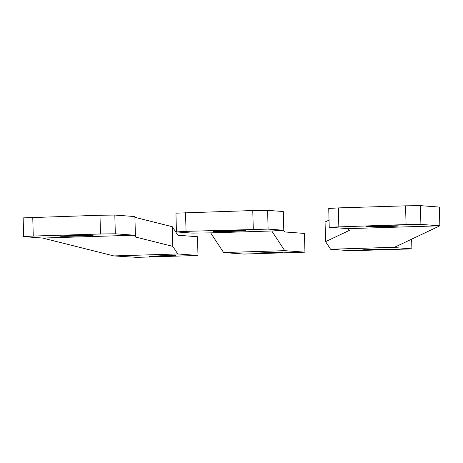 <?xml version="1.0" encoding="UTF-8"?>
<svg xmlns="http://www.w3.org/2000/svg" width="463" height="463" viewBox="0 0 463 463"><rect width="100%" height="100%" fill="white"/><g stroke="black" fill="none" stroke-linecap="round" stroke-linejoin="round"><path stroke-width="0.69" d="M149.213 256.415L160.8 255.767L175.483 255.669L149.213 256.415M33.249 236.055L100.477 233.989L99.991 215.243L23.15 217.882L23.642 236.628L33.249 236.055L32.757 217.309M100.477 233.989L115.316 233.803L114.824 215.064L99.991 215.243M134.918 217.338L172.265 226.714L172.78 246.362L135.433 236.992L134.918 217.338L134.38 216.522L114.824 215.064M115.316 233.803L134.264 235.221L42.59 238.046L23.642 236.628M135.433 236.992L134.264 235.221M172.265 226.714L177.896 235.256L197.498 236.72L197.99 255.466L136.869 257.347L113.852 255.923L42.59 238.046M172.78 246.362L177.78 253.956L113.852 255.923M197.99 255.466L177.78 253.956M60.624 236.246A16.413 0.353 -1.5 0 1 60.259 236.182A16.413 0.353 -1.5 0 1 74.937 235.447A16.413 0.353 -1.5 0 1 92.71 235.262A16.413 0.353 -1.5 0 1 93.075 235.326A16.413 0.353 -1.5 0 1 78.397 236.061A16.413 0.353 -1.5 0 1 60.624 236.246M232.889 231.309A16.413 0.353 -1.5 0 1 213.055 231.483A16.413 0.353 -1.5 0 1 226.025 230.794A16.413 0.353 178.5 0 1 245.865 230.62A16.413 0.353 178.5 0 1 232.889 231.309M283.738 230.279L284.849 231.963L304.451 233.427L304.943 252.173L243.827 254.054L223.617 252.543L210.659 232.872L192.116 233.097L176.432 231.922L175.94 213.177L252.781 210.538L267.62 210.358L283.298 211.527L283.79 230.273L271.781 230.985L284.739 250.662L223.617 252.543M304.943 252.173L284.739 250.662M176.432 231.922L186.045 231.355L185.553 212.61M186.045 231.355L268.106 229.104L283.79 230.273M268.106 229.104L267.62 210.358M253.273 229.283L252.781 210.538M271.931 252.931L255.877 253.07L277.505 252.283L282.436 252.376L271.931 252.931M271.781 230.985L210.659 232.872M389.099 249.03L362.83 249.777L377.513 249.679L389.099 249.03M338.835 226.65L338.343 207.904L328.736 208.477L329.222 227.223L406.063 224.578L405.571 205.832L420.41 205.653L439.358 207.071L439.85 225.811L420.902 224.399L420.41 205.653M338.343 207.904L405.571 205.832M406.063 224.578L420.902 224.399M329.037 220.122L325.061 222.008L325.576 241.657L349.339 230.406L348.176 228.635L329.222 227.223M348.176 228.635L439.85 225.811L394.505 247.283L330.576 249.25L350.78 250.761L411.896 248.88L411.642 239.168M411.896 248.88L392.294 247.416L394.505 247.283M325.576 241.657L330.576 249.25M366.21 226.841A16.413 0.353 -1.5 0 1 365.845 226.777A16.413 0.353 -1.5 0 1 380.522 226.042A16.413 0.353 -1.5 0 1 398.296 225.851A16.413 0.353 -1.5 0 1 398.655 225.915A16.413 0.353 -1.5 0 1 383.977 226.656A16.413 0.353 -1.5 0 1 366.21 226.841"/></g></svg>
